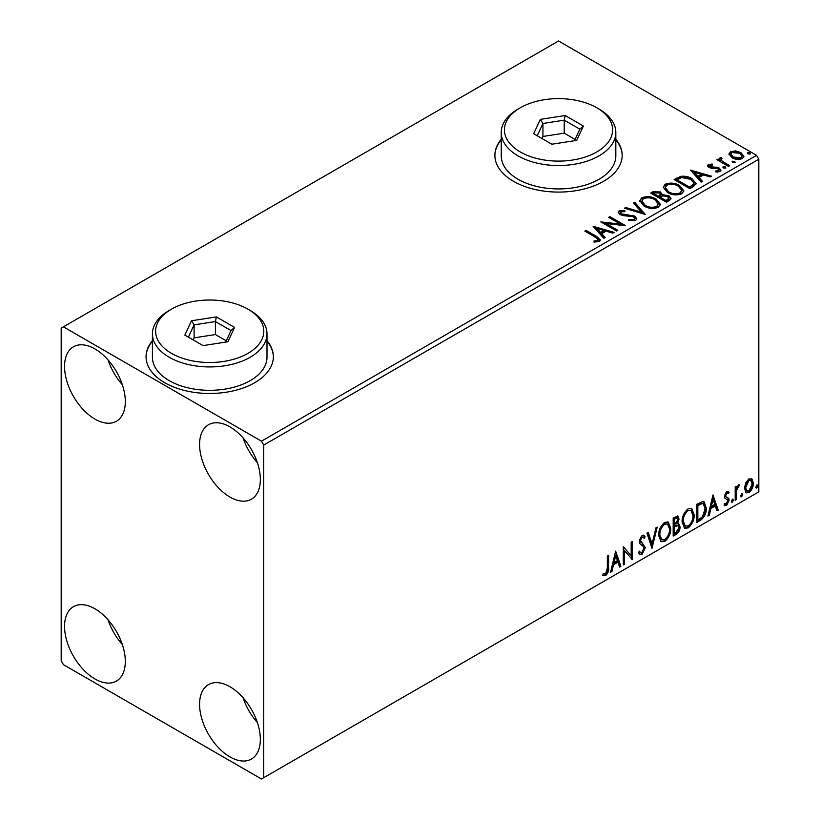 <?xml version="1.0" encoding="UTF-8"?>
<svg xmlns="http://www.w3.org/2000/svg" width="820" height="820" viewBox="0 0 820 820"><rect width="100%" height="100%" fill="white"/><g stroke="black" fill="none" stroke-linecap="round" stroke-linejoin="round"><path stroke-width="1.23" d="M152.417 340.71A63.652 36.746 0 0 0 146.052 356.731A63.652 36.746 0 0 0 164.697 382.714A63.652 36.746 0 0 0 234.069 390.679A63.652 36.746 0 0 0 273.357 356.731A63.652 36.746 0 0 0 266.992 340.71M152.417 341.233A63.652 36.746 0 0 0 146.062 356.987M501.245 139.318A63.652 36.746 0 0 0 494.88 155.339A63.652 36.746 0 0 0 513.525 181.322A63.652 36.746 0 0 0 582.887 189.287A63.652 36.746 0 0 0 622.185 155.339A63.652 36.746 0 0 0 615.82 139.318M501.245 139.841A63.652 36.746 0 0 0 494.88 155.595M229.959 756.911A42.968 24.805 60 0 1 201.894 719.048A42.968 24.805 60 0 1 208.485 684.618A42.968 24.805 60 0 1 229.959 686.75A42.968 24.805 60 0 1 258.034 724.614A42.968 24.805 60 0 1 251.443 759.043A42.968 24.805 60 0 1 229.959 756.911M257.377 722.543A42.968 24.805 60 0 1 243.058 697.738M94.935 419.092A42.968 24.805 60 0 1 66.871 381.228A42.968 24.805 60 0 1 73.451 346.798A42.968 24.805 60 0 1 94.935 348.93A42.968 24.805 60 0 1 123 386.794A42.968 24.805 60 0 1 116.419 421.224A42.968 24.805 60 0 1 94.935 419.092M122.354 384.723A42.968 24.805 60 0 1 108.025 359.918M229.959 497.053A42.968 24.805 60 0 1 201.894 459.19A42.968 24.805 60 0 1 208.485 424.76A42.968 24.805 60 0 1 229.959 426.892A42.968 24.805 60 0 1 258.034 464.745A42.968 24.805 60 0 1 251.443 499.175A42.968 24.805 60 0 1 229.959 497.053M257.377 462.675A42.968 24.805 60 0 1 243.058 437.87M94.935 678.95A42.968 24.805 60 0 1 66.871 641.096A42.968 24.805 60 0 1 73.451 606.667A42.968 24.805 60 0 1 94.935 608.788A42.968 24.805 60 0 1 123 646.652A42.968 24.805 60 0 1 116.419 681.082A42.968 24.805 60 0 1 94.935 678.95M122.354 644.582A42.968 24.805 60 0 1 108.025 619.776M61.182 328.143L61.182 660.766L63.427 664.661L261.467 779L263.722 777.698L263.722 445.075L261.467 441.18L63.427 326.842L61.182 328.143M745.657 482.939L748.926 478.849L752.186 479.157L753.365 483.195C753.395 486.947 751.919 490.083 748.926 492.605L746.282 492.861L744.478 488.33L745.657 482.939M751.55 478.624L752.463 482.683L753.365 483.195M735.191 500.302L735.191 487.008L736.401 486.311L736.401 488.269L738.512 484.856L739.435 484.784L736.596 490.462L736.401 499.605L735.191 500.302M724.777 503.521L726.438 503.952L727.924 500.958L727.637 499.862L724.87 498.263L724.49 496.448L726.797 491.621L729.134 492.164L728.426 493.712L726.868 493.209L725.7 495.68L725.987 496.715L728.734 498.365L729.134 500.19L726.571 505.509L724.08 505.151L724.777 503.521L725.31 503.982L724.408 503.47M728.467 491.631L729.134 492.164L728.232 491.641L727.586 493.056M728.426 493.712L725.966 492.697L724.798 495.157L725.7 495.68M724.798 495.157L725.085 496.202L728.734 498.365L727.832 497.853L728.232 499.677L729.134 500.19M724.614 505.643L724.08 505.151M727.637 499.862L724.87 498.263M700.28 520.464L696.61 522.576L696.61 504.382L702.75 501.502L704.114 501.83L706.307 508.113C706.491 513.258 704.482 517.369 700.28 520.464L699.378 519.941L696.61 521.53M673.189 536.095L673.189 517.912L677.955 516.108L679.042 519.039L677.566 523.755L678.899 523.99L680.057 526.973C680.036 529.986 678.796 532.426 676.336 534.281L673.189 536.095M651.982 548.344L646.929 533.072L648.251 532.303L652.084 543.896L655.918 527.885L657.23 527.116L651.982 548.344M624.512 564.201L623.303 564.898L623.303 546.714L631.174 555.724L631.174 542.163L632.394 541.466L632.394 559.65L624.512 550.671L624.512 564.201L623.303 563.863M607.343 568.024L607.343 555.919L608.563 555.222L608.563 567.501C609.045 570.525 608.081 573.211 605.683 575.537L602.7 575.158L603.315 573.405L605.662 573.682L607.343 568.024M603.305 575.578L602.7 575.158M263.722 777.698L758.818 491.856L758.818 159.234L263.722 445.075M615.625 551.143L620.883 566.302L619.561 567.061L617.942 562.161L613.514 564.724L611.894 571.489L610.582 572.247L615.625 551.143M641.988 554.576L639.948 554.72L638.452 552.649L639.436 551.153L640.656 552.813L641.906 552.762L644.1 548.406L643.71 546.848L639.877 543.691L639.262 541.282L642.07 535.409L643.864 535.296L645.114 536.731L644.172 538.391L643.146 537.202L642.06 537.284L640.471 540.503L645.319 547.739L641.988 554.576L639.518 554.392M658.644 535.48C658.552 530.345 660.551 525.979 664.63 522.381L668.279 522.063L670.76 528.398C670.842 533.543 668.833 537.899 664.723 541.456L661.135 541.743L658.644 535.48M682.076 521.951C681.984 516.815 683.982 512.449 688.062 508.861L691.711 508.533L694.191 514.868C694.274 520.023 692.254 524.369 688.154 527.926L684.567 528.213L682.076 521.951M712.969 494.942L718.228 510.101L716.905 510.86L715.286 505.96L710.868 508.513L709.249 515.278L707.926 516.046L712.969 494.942M732.362 499.134L733.377 500.067L732.362 502.168L731.358 501.235L732.977 499.083M732.424 499.103L731.46 501.645L732.362 502.168L731.768 502.219M741.649 493.773L742.664 494.706L741.649 496.807L740.644 495.874L742.264 493.722M741.721 493.742L740.757 496.284L741.649 496.807L741.054 496.858M756.798 485.03L757.813 485.963L756.798 488.064L755.794 487.131L757.413 484.979M756.87 484.999L755.896 487.541L756.798 488.064L756.204 488.105M729.103 154.672L730.466 151.69L735.622 150.9L740.89 152.582L743.914 156.415L742.377 158.567C738.697 159.9 735.243 159.613 732.004 157.717L728.959 153.863M721.262 158.629L722.02 161.058L729.646 165.681L728.437 166.378L716.926 159.736L718.135 159.039L719.837 160.013L719.376 158.742L721.364 157.399L722.01 158.434L721.262 158.629L720.852 160.361M709.812 165.24L710.192 166.808L717.08 167.28L719.253 168.079L720.923 170.201L720.021 171.472L715.973 172.015L715.604 170.99L718.474 170.734L718.105 168.807L709.044 167.546L707.506 165.64L708.326 164.471L712.303 164.061L712.58 165.046L709.812 165.24L709.433 166.839M718.474 170.734L718.996 169.996L718.474 171.769L718.474 170.734M693.525 186.54L689.866 188.651L674.112 179.559L680.815 176.341C685.141 175.89 688.831 176.648 691.885 178.627L696.098 183.506L693.525 186.54M666.434 202.181L650.68 193.079L652.915 191.798L660.448 191.952L662.314 194.74L668.833 195.631L671.037 198.43L669.581 200.357L666.434 202.181M662.365 194.33L662.314 195.785L668.833 196.667L668.833 195.631M645.227 214.42L624.43 208.239L625.742 207.48L641.527 212.165L633.409 203.052L634.731 202.294L645.227 214.42M617.768 230.276L616.548 230.984L600.793 221.882L620.422 224.116L608.676 217.341L609.885 216.634L625.639 225.736L606.041 223.511L617.768 230.276M595.32 237.144L584.845 231.096L586.054 230.399L596.693 236.539L600.404 239.942L599.328 241.387L594.541 242.054L593.936 240.998L596.683 240.793L598.231 239.655L597.698 241.5L597.698 240.465C598.415 239.153 597.616 238.046 595.32 237.144M261.467 441.18L756.573 155.339L558.533 41L63.427 326.842M593.126 226.32L614.129 232.378L612.806 233.136L606.144 231.158L601.716 233.71L605.15 237.564L603.827 238.323L593.126 226.32M620.76 211.755L621.17 213.825L634.711 216.039L636.781 218.776L635.643 220.426L628.663 220.477L628.848 219.452L633.942 219.545L634.752 218.366L633.47 216.726L623.046 215.588L620.022 214.563L618.178 212.288L619.161 210.812L624.871 210.596L624.891 211.703L620.76 211.755L620.176 213.61M644.089 206.066L639.764 200.715L641.722 197.794C646.857 195.949 651.664 196.359 656.133 199.024L660.387 204.395L658.378 207.296C653.284 209.1 648.518 208.69 644.089 206.066M667.511 192.536L663.195 187.196L665.153 184.264C670.288 182.419 675.096 182.829 679.554 185.504L683.808 190.865L681.809 193.776C676.705 195.57 671.949 195.16 667.511 192.536M690.471 170.109L711.473 176.177L710.151 176.935L703.488 174.957L699.06 177.51L702.494 181.363L701.172 182.122L690.471 170.109M723.486 167.957L723.189 166.614L725.515 166.788L725.813 168.131L723.486 167.957M722.84 167.116L723.189 166.614L723.189 167.649L725.515 167.833L725.515 166.788M732.783 162.596L732.475 161.253L734.802 161.427L735.099 162.77L732.783 162.596M732.127 161.755L732.475 161.253L732.475 162.288L734.802 162.462L734.802 161.427M747.932 153.842L747.625 152.51L749.951 152.684L750.249 154.016L747.932 153.842M747.276 153.012L747.625 152.51L747.625 153.545L749.951 153.719L749.951 152.684M756.573 155.339L758.818 159.234M622.185 155.595A63.652 36.746 0 0 0 615.82 139.841M273.357 356.987A63.652 36.746 0 0 0 266.992 341.233M585.746 231.619L586.054 230.399M586.054 231.435L600.301 240.434M593.936 242.043L596.683 241.828L596.683 240.793M596.683 241.828L597.698 241.5M594.172 227.488L612.94 233.064M604.535 237.913L601.716 234.756L601.716 233.71M597.021 228.452L597.021 229.487L600.619 233.526L604.012 231.568L604.012 230.522L597.021 228.452L600.619 232.48L604.012 230.522M600.619 233.526L600.619 232.48M602.69 222.978L620.422 225.162L620.422 224.116M609.578 217.853L609.885 216.634M609.885 217.679L623.774 225.695M616.865 230.799L606.041 224.557L606.041 223.511M628.837 220.518L628.848 219.452M628.848 220.488L633.942 220.58L633.942 219.545M633.942 220.58L634.752 218.366M618.27 212.8L619.161 210.812M619.161 211.857L624.871 211.632L624.871 210.596M620.76 212.8L621.17 213.825M621.17 214.86L623.938 215.619L623.938 214.573M623.938 215.619L627.003 215.66L627.003 214.614M627.003 215.66L634.711 217.085L634.711 216.039M634.711 217.085L636.709 219.268M625.619 208.598L625.742 207.48M625.742 208.516L641.527 213.21L641.527 212.165M634.024 203.739L634.731 202.294M634.731 203.329L644.387 214.174M639.815 201.259L641.722 197.794M641.722 198.829C646.857 196.984 651.664 197.394 656.133 200.07L656.133 199.024M656.133 200.07L660.336 204.897M641.834 201.064L641.834 202.109L645.289 206.404C648.815 208.505 652.628 208.844 656.717 207.429L658.368 203.924L654.913 199.721C651.367 197.61 647.534 197.272 643.393 198.696L641.834 201.064L645.289 205.359C648.815 207.47 652.628 207.808 656.717 206.384L658.368 203.924M656.717 207.429L656.717 206.384M645.289 206.404L645.289 205.359M651.582 193.602L652.915 192.833L660.448 192.997L660.448 191.952M660.448 192.997L662.314 195.785M668.833 196.667L670.955 198.922M660.172 197.169L660.172 198.204L666.035 201.587L668.987 199.127L667.623 196.328L662.898 195.806L660.172 197.169L666.035 200.541L668.987 198.081M653.509 193.315L653.509 194.361L658.562 197.272L660.623 195.396L659.259 192.669L654.77 192.587L653.509 193.315L658.562 196.236L660.623 194.361M659.178 196.913L659.178 195.877M658.562 197.272L658.562 196.236M667.418 200.787L667.418 199.742M666.035 201.587L666.035 200.541M663.236 187.729L665.153 184.264M665.153 185.299C670.288 183.454 675.096 183.875 679.554 186.54L679.554 185.504M679.554 186.54L683.767 191.378M665.256 187.544L665.256 188.579L668.72 192.874C672.246 194.975 676.059 195.324 680.149 193.899L681.789 190.394L678.345 186.201C674.798 184.09 670.955 183.741 666.814 185.166L665.256 187.544L668.72 191.839C672.246 193.94 676.059 194.278 680.149 192.864L681.789 190.394M680.149 193.899L680.149 192.864M668.72 192.874L668.72 191.839M675.014 180.072L680.815 177.386L680.815 176.341M680.815 177.386C685.141 176.935 688.831 177.694 691.885 179.662L691.885 178.627M691.885 179.662L696.036 184.028M676.941 179.795L676.941 180.83L689.456 188.057L693.607 185.207L693.945 184.121L693.945 183.075L690.665 179.324L681.666 177.571L676.941 179.795L689.456 187.022L693.607 184.162L693.945 183.075M689.456 188.057L689.456 187.022M693.607 185.207L693.607 184.162M691.516 171.288L710.284 176.864M701.879 181.712L699.06 178.555L699.06 177.51M694.366 172.251L694.366 173.286L697.963 177.315L701.356 175.367L701.356 174.322L694.366 172.251L697.963 176.279L701.356 174.322M697.963 177.315L697.963 176.279M707.619 166.173L708.326 164.471M708.326 165.507L710.397 165.035M712.303 165.015L712.303 164.061M709.812 166.275L710.192 167.844L710.192 166.808M710.192 167.844L711.534 168.284L711.534 167.249M711.534 168.284L717.08 168.315L717.08 167.28M717.08 168.315L719.253 169.115L719.253 168.079M719.253 169.115L720.821 170.693M717.182 172.097L718.474 171.769M717.828 160.259L718.135 159.039M718.135 160.074L719.837 161.048L719.837 160.013M719.489 159.316L720.042 157.707M720.042 158.742L721.364 158.434L721.364 157.399M721.262 159.674L722.02 161.058M722.02 162.093L728.755 166.204M729.021 154.375L730.466 151.69M730.466 152.725L735.622 151.936L735.622 150.9M735.622 151.936L740.89 153.617L740.89 152.582M740.89 153.617L743.853 156.917M730.845 154.037L730.845 155.072L733.223 158.055L740.962 158.793L742.038 156.159L739.691 153.289L731.87 152.51L730.845 154.037L733.223 157.02L740.962 157.748L742.038 156.159M740.962 158.793L740.962 157.748M733.223 158.055L733.223 157.02M607.661 555.745L607.661 566.989C608.143 570.013 607.179 572.688 604.781 575.025L605.683 575.537M604.781 575.025L602.823 575.25M615.42 551.993L619.981 565.779L620.883 566.302M619.981 565.779L619.274 566.189M613.514 564.724L612.612 564.201L617.04 561.649L617.942 562.161M612.612 564.201L611.002 570.966L611.894 571.489M615.728 555.468L614.826 554.955L613.134 562.038L614.036 562.551L617.419 560.603L615.728 555.468L614.036 562.551M623.303 546.817L631.174 555.724M631.492 541.979L631.492 559.055M631.605 559.199L632.394 559.65M623.61 563.678L623.61 550.148L624.512 550.671M639.098 551.655L640.656 552.813M643.382 535.122L645.114 536.731M644.212 536.208L643.485 537.489M643.146 537.202L641.158 536.762L642.06 537.284M641.158 536.762L639.569 539.98L640.471 540.503M639.569 539.98L641.199 542.43M640.297 541.907L642.695 543.373M641.793 542.861L645.319 547.739M644.418 547.217L641.086 554.053M647.636 532.662L651.182 543.373L652.084 543.896M656.041 527.803L651.49 546.848M667.818 521.848L669.868 527.875L670.76 528.398M669.868 527.875C669.94 533.031 667.931 537.377 663.821 540.933L664.723 541.456M663.821 540.933L660.705 541.446M667.582 524.041L663.78 523.703C660.489 526.604 658.88 530.12 658.962 534.25L660.951 539.304L664.682 539.611C668.003 536.751 669.632 533.246 669.55 529.095L667.582 524.041L664.682 524.216C661.391 527.127 659.782 530.643 659.854 534.773L661.853 539.826M663.78 523.703L664.682 524.216M658.962 534.25L659.854 534.773M677.453 515.944L678.14 518.517L679.042 519.039M678.14 518.517L677.474 521.786M676.674 523.242L677.566 523.755M678.396 523.806L679.155 526.45L680.057 526.973M679.155 526.45C679.134 529.464 677.894 531.903 675.434 533.758L676.336 534.281M675.434 533.758L673.189 535.06M678.017 525.64L676.039 525.005L673.497 526.255L673.497 533.01L674.399 533.533L675.782 532.733L678.847 527.67L678.017 525.64L674.399 526.768L674.399 533.533M677.217 518.045L676.326 517.522L673.497 518.558L673.497 524.39L674.399 524.903L677.832 519.767L677.217 518.045L674.399 519.08L674.399 524.903M674.757 517.83L675.659 518.353M673.497 518.558L674.399 519.08M673.497 526.255L674.399 526.768M676.039 525.005L676.941 525.518M691.25 508.318L693.289 514.355L694.191 514.868M693.289 514.355C693.371 519.501 691.352 523.857 687.252 527.403L688.154 527.926M687.252 527.403L684.136 527.916M691.014 510.522L687.211 510.173C683.921 513.084 682.312 516.6 682.383 520.731L684.382 525.774L688.113 526.081C691.434 523.221 693.054 519.716 692.982 515.565L691.014 510.522L688.113 510.696C684.823 513.597 683.214 517.123 683.285 521.243L685.284 526.297M687.211 510.173L688.113 510.696M682.383 520.731L683.285 521.243M703.642 501.614L705.405 507.59L706.307 508.113M705.405 507.59C705.589 512.736 703.58 516.856 699.378 519.941M703.375 503.839L701.213 503.07L696.928 505.028L696.928 519.49L697.83 520.013L702.371 516.918L705.097 508.81L703.375 503.839L702.104 503.582L697.83 505.55L697.83 520.013M696.928 505.028L697.83 505.55M701.213 503.07L702.104 503.582M712.764 495.792L717.326 509.579L718.228 510.101M717.326 509.579L716.618 509.989M710.868 508.513L709.966 508L714.384 505.448L715.286 505.96M709.966 508L708.347 514.765L709.249 515.278M713.072 499.267L712.17 498.755L710.479 505.837L711.381 506.35L714.774 504.392L713.072 499.267L711.381 506.35M727.524 493.199L725.966 492.697M725.085 496.202L726.305 496.869M728.232 499.677L725.679 504.987L726.571 505.509M725.679 504.987L724.214 505.304M732.475 499.554L733.377 500.067M735.499 486.834L736.401 488.269M738.287 485.009L737.959 486.014L738.851 486.526M737.959 486.014L738.307 486.608M736.114 488.105L735.694 489.94L736.596 490.462M735.694 489.94L735.499 499.083L736.401 499.605M741.762 494.183L742.664 494.706M752.463 482.683C752.493 486.434 751.017 489.571 748.024 492.082L748.926 492.605M748.024 492.082L745.862 492.533M750.751 480.356L748.024 479.956L744.796 487.121L746.108 490.596L748.926 490.975L752.155 483.913L750.751 480.356L748.926 480.479L745.687 487.644L747.01 491.108M748.024 479.956L748.926 480.479M744.796 487.121L745.687 487.644M756.911 485.44L757.813 485.963M520.269 151.956A54.099 31.242 0 0 0 596.786 151.956A54.099 31.242 0 0 0 596.786 107.779L599.041 109.08A57.287 33.077 180 0 1 615.82 132.471A57.287 33.077 180 0 1 580.457 163.026A57.287 33.077 180 0 1 518.025 155.861A57.287 33.077 180 0 1 501.245 132.471A57.287 33.077 180 0 1 518.025 109.08L520.269 107.779A54.099 31.242 0 0 0 520.269 151.956M501.245 132.471L501.245 155.861A57.287 33.077 0 0 0 518.025 179.242A57.287 33.077 0 0 0 580.457 186.417A57.287 33.077 0 0 0 615.82 155.861L615.82 132.471M565.185 115.528L583.379 126.024L576.716 140.374L551.87 144.217L533.687 133.711L540.339 119.371L565.185 115.528L564.232 120.171L542.942 123.471L537.233 135.761M599.041 109.08L596.786 107.779A54.099 31.242 0 0 0 520.269 107.779M575.076 139.421L564.232 133.168L542.942 136.458L542.942 123.471L540.339 119.371M542.942 136.458L541.989 138.508M564.232 133.168L564.232 120.171L579.832 129.17L574.471 140.722M583.379 126.024L579.832 129.17M171.452 353.348A54.099 31.242 0 0 0 247.968 353.348A54.099 31.242 0 0 0 247.968 309.171L250.213 310.472A57.287 33.077 180 0 1 250.223 310.472A57.287 33.077 180 0 1 266.992 333.863A57.287 33.077 180 0 1 231.629 364.418A57.287 33.077 180 0 1 169.197 357.243A57.287 33.077 180 0 1 152.417 333.863A57.287 33.077 180 0 1 169.197 310.472L171.452 309.171A54.099 31.242 0 0 0 171.452 353.348M152.417 333.863L152.417 357.243A57.287 33.077 0 0 0 169.197 380.634A57.287 33.077 0 0 0 231.629 387.798A57.287 33.077 0 0 0 266.992 357.243L266.992 333.863M216.367 316.909L234.561 327.416L227.898 341.766L203.052 345.609L184.859 335.103L191.521 320.763L216.367 316.909L215.414 321.563L194.114 324.853L188.415 337.153M250.223 310.472L247.968 309.171A54.099 31.242 0 0 0 171.452 309.171M226.248 340.812L215.414 334.56L194.114 337.85L194.114 324.853L191.521 320.763M194.114 337.85L193.171 339.9M215.414 334.56L215.414 321.563L231.004 330.562L225.654 342.114M234.561 327.416L231.004 330.562M596.693 237.574L596.693 236.539M652.915 192.833L652.915 191.798M676.5 179.221L676.5 178.176M690.768 187.308L690.768 186.263M713.933 168.274L713.933 167.229M725.782 164.492L725.782 163.446M607.661 566.989L608.563 567.501M674.112 525.897L675.014 526.419M697.717 504.566L698.62 505.089M735.499 494.614L736.401 495.136M727.863 493.22L726.961 492.707M726.376 497.063L725.474 496.541"/></g></svg>
